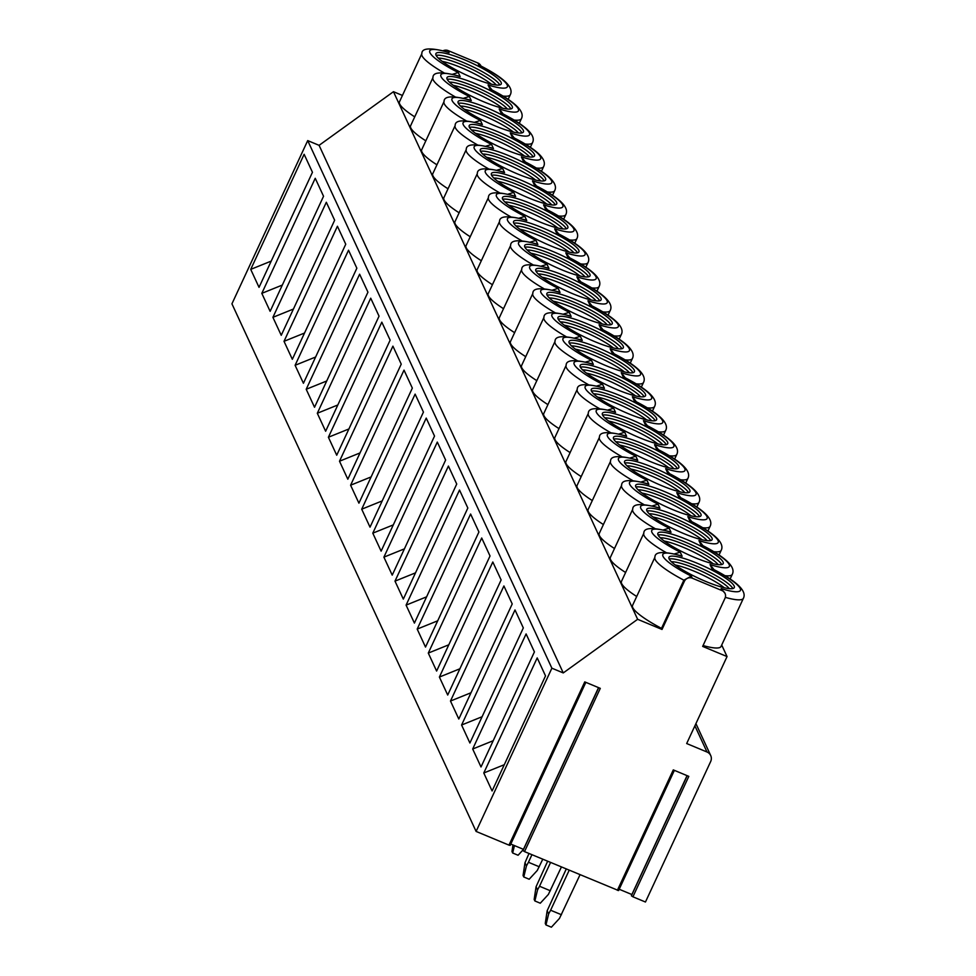 <?xml version="1.0" encoding="UTF-8"?>
<svg xmlns="http://www.w3.org/2000/svg" width="976" height="976" viewBox="0 0 976 976"><rect width="100%" height="100%" fill="white"/><g stroke="black" fill="none" stroke-linecap="round" stroke-linejoin="round"><path stroke-width="1.46" d="M674.013 770.198L618.577 890.576L524.515 851.609L600.289 688.361L584.758 681.895L508.984 845.131L476.105 831.43L231.934 303.829L307.708 140.593L319.091 145.339L393.462 91.695L637.633 619.296L563.262 672.928L551.879 668.194L476.105 831.43M617.381 890.319L673.281 769.893L688.812 776.371L632.924 896.798L645.453 902.019L710.674 761.524A7.503 7.21 155.2 0 0 707.002 752.008L686.677 743.541L727.047 656.567L702.659 646.405L725.022 598.227A6.002 5.771 155.2 0 0 722.094 590.614L692.289 578.195A6.002 5.771 155.2 0 0 684.383 581.293L662.021 629.459L637.633 619.296M524.515 851.609L522.977 850.596L598.678 687.69M619.187 889.246L631.948 894.565M632.924 896.798L631.387 895.785L687.202 775.7M585.49 682.2L510.167 845.387L508.984 845.131M510.79 844.057L523.539 849.376M727.047 656.567L721.703 645.014M725.351 597.373A48.776 8.943 -155.1 0 0 743.395 598.3L721.032 646.478A48.776 8.943 -155.1 0 1 703.062 645.551M662.021 629.459L661.508 628.361L683.871 580.183L691.325 576.133L692.289 578.195M661.508 628.361A48.776 8.943 -155.1 0 1 632.558 605.401L654.92 557.235A48.776 8.943 -155.1 0 0 683.871 580.183L684.383 581.293M402.441 95.441L393.462 91.695M414.727 116.852A48.776 8.943 -155.1 0 1 399.489 101.785L421.852 53.619A48.776 8.943 -155.1 0 0 443.982 72.834M425.829 140.825A48.776 8.943 -155.1 0 1 410.591 125.77L432.954 77.604A48.776 8.943 -155.1 0 0 455.084 96.807M436.931 164.81A48.776 8.943 -155.1 0 1 421.681 149.755L444.043 101.577A48.776 8.943 -155.1 0 0 466.174 120.792M448.021 188.795A48.776 8.943 -155.1 0 1 432.783 173.728L455.145 125.562A48.776 8.943 -155.1 0 0 477.276 144.777M459.123 212.78A48.776 8.943 -155.1 0 1 443.885 197.713L466.247 149.548A48.776 8.943 -155.1 0 0 488.378 168.75M470.225 236.753A48.776 8.943 -155.1 0 1 454.987 221.698L477.337 173.533A48.776 8.943 -155.1 0 0 499.468 192.736M481.314 260.738A48.776 8.943 -155.1 0 1 466.077 245.684L488.439 197.506A48.776 8.943 -155.1 0 0 510.57 216.721M492.416 284.724A48.776 8.943 -155.1 0 1 477.179 269.657L499.541 221.491A48.776 8.943 -155.1 0 0 521.672 240.706M503.518 308.697A48.776 8.943 -155.1 0 1 488.281 293.642L510.631 245.476A48.776 8.943 -155.1 0 0 532.774 264.679M514.62 332.682A48.776 8.943 -155.1 0 1 499.37 317.627L521.733 269.449A48.776 8.943 -155.1 0 0 543.864 288.664M525.71 356.667A48.776 8.943 -155.1 0 1 510.472 341.6L532.835 293.434A48.776 8.943 -155.1 0 0 554.966 312.649M536.812 380.652A48.776 8.943 -155.1 0 1 521.574 365.585L543.937 317.42A48.776 8.943 -155.1 0 0 566.068 336.622M547.914 404.625A48.776 8.943 -155.1 0 1 532.676 389.57L555.027 341.405A48.776 8.943 -155.1 0 0 577.158 360.608M559.004 428.61A48.776 8.943 -155.1 0 1 543.766 413.556L566.129 365.378A48.776 8.943 -155.1 0 0 588.26 384.593M570.106 452.596A48.776 8.943 -155.1 0 1 554.868 437.529L577.231 389.363A48.776 8.943 -155.1 0 0 599.362 408.578M581.208 476.581A48.776 8.943 -155.1 0 1 565.97 461.514L588.321 413.348A48.776 8.943 -155.1 0 0 610.451 432.551M592.298 500.554A48.776 8.943 -155.1 0 1 577.06 485.499L599.423 437.321A48.776 8.943 -155.1 0 0 621.553 456.536M603.4 524.539A48.776 8.943 -155.1 0 1 588.162 509.472L610.525 461.306A48.776 8.943 -155.1 0 0 632.655 480.521M614.502 548.524A48.776 8.943 -155.1 0 1 599.264 533.457L621.627 485.292A48.776 8.943 -155.1 0 0 643.757 504.494M625.604 572.497A48.776 8.943 -155.1 0 1 610.354 557.442L632.716 509.277A48.776 8.943 -155.1 0 0 654.847 528.48M636.694 596.482A48.776 8.943 -155.1 0 1 621.456 581.428L643.818 533.25A48.776 8.943 -155.1 0 0 665.949 552.465M491.636 89.914L489.976 89.06L488.073 84.936L492.075 90.012M480.534 65.929L478.874 65.087L477.923 63.025L448.118 50.593A6.002 5.771 155.2 0 0 443.141 50.752M452.486 74.286L458.269 72.517A42.773 7.845 24.9 0 1 429.952 52.704A42.773 7.845 24.9 0 1 449.07 52.655L446.154 51.777M447.154 79.227A36.014 6.6 24.9 0 0 480.375 100.357A36.014 6.6 24.9 0 0 512.339 107.946A36.014 6.6 24.9 0 0 512.18 106.335A36.014 6.6 24.9 0 0 478.96 85.217A36.014 6.6 24.9 0 0 446.996 77.616A36.014 6.6 24.9 0 0 447.154 79.227M458.256 103.212A36.014 6.6 24.9 0 0 491.477 124.33A36.014 6.6 24.9 0 0 523.429 131.931A36.014 6.6 24.9 0 0 523.282 130.32A36.014 6.6 24.9 0 0 490.062 109.19A36.014 6.6 24.9 0 0 458.098 101.602A36.014 6.6 24.9 0 0 458.256 103.212M469.346 127.197A36.014 6.6 24.9 0 0 502.579 148.315A36.014 6.6 24.9 0 0 534.531 155.904A36.014 6.6 24.9 0 0 534.384 154.293A36.014 6.6 24.9 0 0 501.152 133.175A36.014 6.6 24.9 0 0 469.2 125.587A36.014 6.6 24.9 0 0 469.346 127.197M480.448 151.17A36.014 6.6 24.9 0 0 513.681 172.301A36.014 6.6 24.9 0 0 545.633 179.889A36.014 6.6 24.9 0 0 545.474 178.279A36.014 6.6 24.9 0 0 512.254 157.16A36.014 6.6 24.9 0 0 480.302 149.56A36.014 6.6 24.9 0 0 480.448 151.17M491.55 175.155A36.014 6.6 24.9 0 0 524.771 196.274A36.014 6.6 24.9 0 0 556.735 203.874A36.014 6.6 24.9 0 0 556.576 202.264A36.014 6.6 24.9 0 0 523.356 181.133A36.014 6.6 24.9 0 0 491.392 173.545A36.014 6.6 24.9 0 0 491.55 175.155M502.64 199.141A36.014 6.6 24.9 0 0 535.873 220.259A36.014 6.6 24.9 0 0 567.825 227.859A36.014 6.6 24.9 0 0 567.678 226.249A36.014 6.6 24.9 0 0 534.445 205.119A36.014 6.6 24.9 0 0 502.494 197.53A36.014 6.6 24.9 0 0 502.64 199.141M513.742 223.126A36.014 6.6 24.9 0 0 546.975 244.244A36.014 6.6 24.9 0 0 578.927 251.832A36.014 6.6 24.9 0 0 578.78 250.222A36.014 6.6 24.9 0 0 545.547 229.104A36.014 6.6 24.9 0 0 513.596 221.503A36.014 6.6 24.9 0 0 513.742 223.126M524.844 247.099A36.014 6.6 24.9 0 0 558.065 268.229A36.014 6.6 24.9 0 0 590.029 275.818A36.014 6.6 24.9 0 0 589.87 274.207A36.014 6.6 24.9 0 0 556.649 253.089A36.014 6.6 24.9 0 0 524.685 245.488A36.014 6.6 24.9 0 0 524.844 247.099M535.946 271.084A36.014 6.6 24.9 0 0 569.167 292.202A36.014 6.6 24.9 0 0 601.118 299.803A36.014 6.6 24.9 0 0 600.972 298.192A36.014 6.6 24.9 0 0 567.751 277.062A36.014 6.6 24.9 0 0 535.787 269.474A36.014 6.6 24.9 0 0 535.946 271.084M547.036 295.069A36.014 6.6 24.9 0 0 580.269 316.187A36.014 6.6 24.9 0 0 612.22 323.776A36.014 6.6 24.9 0 0 612.074 322.165A36.014 6.6 24.9 0 0 578.841 301.047A36.014 6.6 24.9 0 0 546.889 293.459A36.014 6.6 24.9 0 0 547.036 295.069M558.138 319.042A36.014 6.6 24.9 0 0 591.358 340.173A36.014 6.6 24.9 0 0 623.322 347.761A36.014 6.6 24.9 0 0 623.164 346.151A36.014 6.6 24.9 0 0 589.943 325.032A36.014 6.6 24.9 0 0 557.991 317.432A36.014 6.6 24.9 0 0 558.138 319.042M569.24 343.027A36.014 6.6 24.9 0 0 602.46 364.158A36.014 6.6 24.9 0 0 634.424 371.746A36.014 6.6 24.9 0 0 634.266 370.136A36.014 6.6 24.9 0 0 601.045 349.005A36.014 6.6 24.9 0 0 569.081 341.417A36.014 6.6 24.9 0 0 569.24 343.027M580.33 367.013A36.014 6.6 24.9 0 0 613.562 388.131A36.014 6.6 24.9 0 0 645.514 395.731A36.014 6.6 24.9 0 0 645.368 394.121A36.014 6.6 24.9 0 0 612.135 372.991A36.014 6.6 24.9 0 0 580.183 365.402A36.014 6.6 24.9 0 0 580.33 367.013M591.432 390.998A36.014 6.6 24.9 0 0 624.664 412.116A36.014 6.6 24.9 0 0 656.616 419.704A36.014 6.6 24.9 0 0 656.47 418.094A36.014 6.6 24.9 0 0 623.237 396.976A36.014 6.6 24.9 0 0 591.285 389.375A36.014 6.6 24.9 0 0 591.432 390.998M602.534 414.971A36.014 6.6 24.9 0 0 635.754 436.101A36.014 6.6 24.9 0 0 667.718 443.69A36.014 6.6 24.9 0 0 667.56 442.079A36.014 6.6 24.9 0 0 634.339 420.961A36.014 6.6 24.9 0 0 602.375 413.36A36.014 6.6 24.9 0 0 602.534 414.971M613.623 438.956A36.014 6.6 24.9 0 0 646.856 460.074A36.014 6.6 24.9 0 0 678.808 467.675A36.014 6.6 24.9 0 0 678.662 466.064A36.014 6.6 24.9 0 0 645.429 444.934A36.014 6.6 24.9 0 0 613.477 437.346A36.014 6.6 24.9 0 0 613.623 438.956M624.725 462.941A36.014 6.6 24.9 0 0 657.958 484.059A36.014 6.6 24.9 0 0 689.91 491.648A36.014 6.6 24.9 0 0 689.764 490.037A36.014 6.6 24.9 0 0 656.531 468.919A36.014 6.6 24.9 0 0 624.579 461.331A36.014 6.6 24.9 0 0 624.725 462.941M635.827 486.914A36.014 6.6 24.9 0 0 669.048 508.045A36.014 6.6 24.9 0 0 701.012 515.633A36.014 6.6 24.9 0 0 700.853 514.023A36.014 6.6 24.9 0 0 667.633 492.904A36.014 6.6 24.9 0 0 635.669 485.304A36.014 6.6 24.9 0 0 635.827 486.914M646.929 510.899A36.014 6.6 24.9 0 0 680.15 532.03A36.014 6.6 24.9 0 0 712.102 539.618A36.014 6.6 24.9 0 0 711.955 538.008A36.014 6.6 24.9 0 0 678.735 516.877A36.014 6.6 24.9 0 0 646.771 509.289A36.014 6.6 24.9 0 0 646.929 510.899M658.019 534.885A36.014 6.6 24.9 0 0 691.252 556.003A36.014 6.6 24.9 0 0 723.204 563.603A36.014 6.6 24.9 0 0 723.057 561.993A36.014 6.6 24.9 0 0 689.825 540.863A36.014 6.6 24.9 0 0 657.873 533.274A36.014 6.6 24.9 0 0 658.019 534.885M436.052 55.254A36.014 6.6 24.9 0 0 469.285 76.372A36.014 6.6 24.9 0 0 501.237 83.96A36.014 6.6 24.9 0 0 501.091 82.35A36.014 6.6 24.9 0 0 467.858 61.232A36.014 6.6 24.9 0 0 435.906 53.631A36.014 6.6 24.9 0 0 436.052 55.254M669.121 558.87A36.014 6.6 24.9 0 0 702.354 579.988A36.014 6.6 24.9 0 0 734.306 587.576A36.014 6.6 24.9 0 0 734.147 585.966A36.014 6.6 24.9 0 0 700.927 564.848A36.014 6.6 24.9 0 0 668.975 557.247A36.014 6.6 24.9 0 0 669.121 558.87M436.113 55.364A36.014 6.6 -155.1 0 1 470.115 65.49A36.014 6.6 -155.1 0 1 499.797 84.924M438.334 58.133A33.916 6.222 -155.1 0 1 469.017 67.844A33.916 6.222 -155.1 0 1 496.235 85.01M442.201 61.366A33.916 6.222 -155.1 0 1 491.27 84.143M447.203 79.337A36.014 6.6 -155.1 0 1 481.205 89.463A36.014 6.6 -155.1 0 1 510.887 108.897M449.436 82.118A33.916 6.222 -155.1 0 1 480.119 91.829A33.916 6.222 -155.1 0 1 507.325 108.995M453.303 85.351A33.916 6.222 -155.1 0 1 502.372 108.129M458.305 103.322A36.014 6.6 -155.1 0 1 492.307 113.448A36.014 6.6 -155.1 0 1 521.989 132.882M460.526 106.103A33.916 6.222 -155.1 0 1 491.209 115.802A33.916 6.222 -155.1 0 1 518.427 132.98M464.393 109.336A33.916 6.222 -155.1 0 1 513.461 132.114M469.407 127.307A36.014 6.6 -155.1 0 1 503.409 137.433A36.014 6.6 -155.1 0 1 533.091 156.868M471.628 130.089A33.916 6.222 -155.1 0 1 502.311 139.788A33.916 6.222 -155.1 0 1 529.529 156.965M475.495 133.309A33.916 6.222 -155.1 0 1 524.563 156.087M480.497 151.28A36.014 6.6 -155.1 0 1 514.498 161.418A36.014 6.6 -155.1 0 1 544.181 180.841M482.73 154.062A33.916 6.222 -155.1 0 1 513.413 163.773A33.916 6.222 -155.1 0 1 540.631 180.938M486.597 157.295A33.916 6.222 -155.1 0 1 535.665 180.072M491.599 175.265A36.014 6.6 -155.1 0 1 525.6 185.391A36.014 6.6 -155.1 0 1 555.283 204.826M493.819 178.047A33.916 6.222 -155.1 0 1 524.502 187.746A33.916 6.222 -155.1 0 1 551.721 204.923M497.699 181.28A33.916 6.222 -155.1 0 1 546.755 204.057M502.701 199.25A36.014 6.6 -155.1 0 1 536.702 209.376A36.014 6.6 -155.1 0 1 566.385 228.811M504.921 202.032A33.916 6.222 -155.1 0 1 535.604 211.731A33.916 6.222 -155.1 0 1 562.823 228.909M508.789 205.265A33.916 6.222 -155.1 0 1 557.857 228.03M513.791 223.236A36.014 6.6 -155.1 0 1 547.792 233.362A36.014 6.6 -155.1 0 1 577.475 252.796M516.023 226.005A33.916 6.222 -155.1 0 1 546.706 235.716A33.916 6.222 -155.1 0 1 573.925 252.882M519.891 229.238A33.916 6.222 -155.1 0 1 568.959 252.015M524.893 247.209A36.014 6.6 -155.1 0 1 558.894 257.335A36.014 6.6 -155.1 0 1 588.577 276.769M527.125 249.99A33.916 6.222 -155.1 0 1 557.808 259.701A33.916 6.222 -155.1 0 1 585.014 276.867M530.993 253.223A33.916 6.222 -155.1 0 1 580.049 276.001M535.995 271.194A36.014 6.6 -155.1 0 1 569.996 281.32A36.014 6.6 -155.1 0 1 599.679 300.754M538.215 273.975A33.916 6.222 -155.1 0 1 568.898 283.674A33.916 6.222 -155.1 0 1 596.116 300.852M542.083 277.208A33.916 6.222 -155.1 0 1 591.151 299.986M547.097 295.179A36.014 6.6 -155.1 0 1 581.098 305.305A36.014 6.6 -155.1 0 1 610.781 324.74M549.317 297.961A33.916 6.222 -155.1 0 1 580 307.66A33.916 6.222 -155.1 0 1 607.218 324.837M553.185 301.181A33.916 6.222 -155.1 0 1 602.253 323.959M558.187 319.152A36.014 6.6 -155.1 0 1 592.188 329.29A36.014 6.6 -155.1 0 1 621.871 348.713M560.419 321.934A33.916 6.222 -155.1 0 1 591.102 331.645A33.916 6.222 -155.1 0 1 618.32 348.81M564.287 325.167A33.916 6.222 -155.1 0 1 613.355 347.944M569.289 343.137A36.014 6.6 -155.1 0 1 603.29 353.263A36.014 6.6 -155.1 0 1 632.973 372.698M571.509 345.919A33.916 6.222 -155.1 0 1 602.192 355.618A33.916 6.222 -155.1 0 1 629.41 372.795M575.376 349.152A33.916 6.222 -155.1 0 1 624.445 371.929M580.391 367.122A36.014 6.6 -155.1 0 1 614.392 377.248A36.014 6.6 -155.1 0 1 644.075 396.683M582.611 369.904A33.916 6.222 -155.1 0 1 613.294 379.603A33.916 6.222 -155.1 0 1 640.512 396.781M586.478 373.137A33.916 6.222 -155.1 0 1 635.547 395.902M591.48 391.108A36.014 6.6 -155.1 0 1 625.482 401.234A36.014 6.6 -155.1 0 1 655.164 420.668M593.713 393.877A33.916 6.222 -155.1 0 1 624.396 403.588A33.916 6.222 -155.1 0 1 651.614 420.754M597.58 397.11A33.916 6.222 -155.1 0 1 646.649 419.887M602.582 415.081A36.014 6.6 -155.1 0 1 636.584 425.207A36.014 6.6 -155.1 0 1 666.266 444.641M604.803 417.862A33.916 6.222 -155.1 0 1 635.486 427.573A33.916 6.222 -155.1 0 1 662.704 444.739M608.682 421.095A33.916 6.222 -155.1 0 1 657.739 443.873M613.684 439.066A36.014 6.6 -155.1 0 1 647.686 449.192A36.014 6.6 -155.1 0 1 677.368 468.626M615.905 441.847A33.916 6.222 -155.1 0 1 646.588 451.546A33.916 6.222 -155.1 0 1 673.806 468.724M619.772 445.08A33.916 6.222 -155.1 0 1 668.841 467.858M624.786 463.051A36.014 6.6 -155.1 0 1 658.788 473.177A36.014 6.6 -155.1 0 1 688.47 492.612M627.007 465.833A33.916 6.222 -155.1 0 1 657.69 475.532A33.916 6.222 -155.1 0 1 684.908 492.709M630.874 469.053A33.916 6.222 -155.1 0 1 679.943 491.831M635.876 487.024A36.014 6.6 -155.1 0 1 669.878 497.162A36.014 6.6 -155.1 0 1 699.56 516.585M638.109 489.806A33.916 6.222 -155.1 0 1 668.792 499.517A33.916 6.222 -155.1 0 1 695.998 516.682M641.976 493.039A33.916 6.222 -155.1 0 1 691.045 515.816M646.978 511.009A36.014 6.6 -155.1 0 1 680.98 521.135A36.014 6.6 -155.1 0 1 710.662 540.57M649.199 513.791A33.916 6.222 -155.1 0 1 679.882 523.49A33.916 6.222 -155.1 0 1 707.1 540.667M653.066 517.024A33.916 6.222 -155.1 0 1 702.134 539.801M658.08 534.994A36.014 6.6 -155.1 0 1 692.082 545.12A36.014 6.6 -155.1 0 1 721.764 564.555M660.301 537.776A33.916 6.222 -155.1 0 1 690.984 547.475A33.916 6.222 -155.1 0 1 718.202 564.653M664.168 541.009A33.916 6.222 -155.1 0 1 713.236 563.774M480.973 66.039L480.887 65.856A6.002 5.771 155.2 0 0 477.923 63.025M502.738 113.899L501.078 113.045L499.163 108.922L503.165 113.997M513.827 137.872L512.168 137.03L510.265 132.907L514.267 137.982M524.929 161.857L523.27 161.016L521.367 156.892L525.369 161.967M536.031 185.843L534.372 184.989L532.457 180.865L536.458 185.94M547.121 209.816L545.474 208.974L543.559 204.85L547.56 209.925M558.223 233.801L556.564 232.959L554.661 228.835L558.662 233.911M569.325 257.786L567.666 256.932L565.763 252.808L569.764 257.884M580.415 281.771L578.768 280.917L576.853 276.794L580.854 281.869M591.517 305.744L589.858 304.902L587.955 300.779L591.956 305.854M602.619 329.729L600.96 328.888L599.057 324.764L603.058 329.839M613.721 353.715L612.062 352.861L610.146 348.737L614.148 353.812M624.811 377.688L623.164 376.846L621.248 372.722L625.25 377.797M635.913 401.673L634.254 400.831L632.35 396.707L636.352 401.783M647.015 425.658L645.356 424.804L643.452 420.68L647.454 425.756M658.105 449.643L656.458 448.789L654.542 444.666L658.544 449.741M669.207 473.616L667.547 472.774L665.644 468.651L669.646 473.726M680.309 497.601L678.649 496.76L676.746 492.636L680.748 497.711M691.411 521.587L689.751 520.733L687.836 516.609L691.838 521.684M702.5 545.56L700.841 544.718L698.938 540.594L702.94 545.669M722.094 590.614L721.13 588.552L725.058 593.445M713.602 569.545L711.943 568.703L710.04 564.579L714.042 569.655M463.576 98.259L469.358 96.502L471.274 100.626L468.346 99.735M469.358 96.502A42.773 7.845 24.9 0 1 441.054 76.689A42.773 7.845 24.9 0 1 460.172 76.64L457.256 75.75M474.678 122.244L480.46 120.487L482.364 124.611L479.448 123.72M485.78 146.229L491.562 144.46L493.466 148.584L490.55 147.705M496.882 170.202L502.652 168.445L504.568 172.569L501.652 171.678M507.971 194.187L513.754 192.431L515.657 196.554L512.742 195.664M519.073 218.173L524.856 216.404L526.759 220.527L523.844 219.649M530.175 242.158L535.946 240.389L537.861 244.512L534.946 243.622M541.265 266.131L547.048 264.374L548.963 268.498L546.035 267.607M552.367 290.116L558.15 288.359L560.053 292.483L557.137 291.592M563.469 314.101L569.252 312.332L571.155 316.456L568.239 315.577M574.559 338.074L580.342 336.317L582.257 340.441L579.341 339.55M585.661 362.059L591.444 360.303L593.347 364.426L590.431 363.536M596.763 386.045L602.546 384.276L604.449 388.399L601.533 387.521M607.865 410.03L613.636 408.261L615.551 412.384L612.635 411.494M618.955 434.003L624.738 432.246L626.641 436.37L623.725 435.479M630.057 457.988L635.84 456.231L637.743 460.355L634.827 459.464M641.159 481.973L646.942 480.204L648.845 484.328L645.929 483.449M652.249 505.946L658.031 504.189L659.947 508.313L657.019 507.422M663.351 529.931L669.133 528.175L671.037 532.298L668.121 531.408M674.453 553.917L680.235 552.148L682.139 556.271L679.223 555.393M563.262 672.928L319.091 145.339M551.879 668.194L307.708 140.593M250.722 269.376L304.134 154.293L312.454 172.276L259.03 287.347L250.722 269.376L271.23 261.092M261.812 293.349L315.236 178.279L323.544 196.261L270.132 311.332L261.812 293.349L282.32 285.065M272.914 317.334L326.326 202.264L334.646 220.234L281.234 335.305L272.914 317.334L293.422 309.05M284.016 341.319L337.428 226.249L345.748 244.22L292.336 359.29L284.016 341.319L304.524 333.036M295.106 365.292L348.53 250.222L356.85 268.205L303.426 383.275L295.106 365.292L315.614 357.021M306.208 389.278L359.619 274.207L367.94 292.178L314.528 407.26L306.208 389.278L326.716 380.994M317.31 413.263L370.721 298.192L379.042 316.163L325.63 431.233L317.31 413.263L337.818 404.979M328.4 437.248L381.823 322.165L390.144 340.148L336.72 455.219L328.4 437.248L348.908 428.964M339.502 461.221L392.913 346.151L401.234 364.133L347.822 479.204L339.502 461.221L360.01 452.937M350.604 485.206L404.015 370.136L412.336 388.106L358.924 503.177L350.604 485.206L371.112 476.922M361.706 509.191L415.117 394.121L423.438 412.092L370.026 527.162L361.706 509.191L382.214 500.908M372.795 533.164L426.219 418.094L434.527 436.077L381.116 551.147L372.795 533.164L393.304 524.893M383.897 557.15L437.309 442.079L445.629 460.05L392.218 575.132L383.897 557.15L404.406 548.866M394.999 581.135L448.411 466.064L456.731 484.035L403.32 599.105L394.999 581.135L415.508 572.851M406.089 605.12L459.513 490.037L467.833 508.02L414.41 623.091L406.089 605.12L426.597 596.836M417.191 629.093L470.603 514.023L478.923 532.005L425.512 647.076L417.191 629.093L437.699 620.809M428.293 653.078L481.705 538.008L490.025 555.978L436.614 671.049L428.293 653.078L448.801 644.794M439.395 677.063L492.807 561.993L501.127 579.964L447.703 695.034L439.395 677.063L459.903 668.78M450.485 701.036L503.909 585.966L512.217 603.949L458.805 719.019L450.485 701.036L470.993 692.765M461.587 725.022L514.999 609.951L523.319 627.922L469.907 743.004L461.587 725.022L482.095 716.738M472.689 749.007L526.101 633.936L534.421 651.907L481.009 766.977L472.689 749.007L493.197 740.723M483.779 772.992L537.203 657.909L545.523 675.892L492.099 790.963L483.779 772.992L504.287 764.708M669.17 558.98A36.014 6.6 -155.1 0 1 703.171 569.106A36.014 6.6 -155.1 0 1 732.854 588.54M671.403 561.749A33.916 6.222 -155.1 0 1 702.086 571.46A33.916 6.222 -155.1 0 1 729.304 588.626M675.27 564.982A33.916 6.222 -155.1 0 1 724.338 587.759M512.949 844.96L511.973 851.487L512.668 853L518.085 855.257L523.514 849.364M512.668 853L514.462 845.594M529.004 853.475L524.978 862.772L523.075 875.472L523.77 876.973L529.187 879.242L537.276 870.458L542.778 859.222M531.932 854.708L528.431 862.272L539.264 866.786M524.978 862.772L526.442 865.944L528.431 862.272M523.77 876.973L526.442 865.944M547.634 861.247L536.068 886.757L534.165 899.445L534.872 900.958L540.289 903.215L548.378 894.443L561.407 866.981M550.562 862.467L539.521 886.245L550.366 890.771M536.068 886.757L537.532 889.917L539.521 886.245M534.872 900.958L537.532 889.917M566.251 869.006L547.17 910.742L545.267 923.43L545.962 924.943L551.391 927.2L559.468 918.416L580.025 874.752M569.191 870.226L550.623 910.23L561.456 914.744M547.17 910.742L548.634 913.902L550.623 910.23M545.962 924.943L548.634 913.902M631.875 894.528L687.055 775.639M707.002 752.008L694.888 725.839M508.142 99.381L510.326 94.684A48.776 8.943 -155.1 0 1 502.872 96.038M488.073 84.936A42.773 7.845 24.9 0 0 507.178 84.9A42.773 7.845 24.9 0 0 478.874 65.087M721.13 588.552A42.773 7.845 24.9 0 0 740.247 588.516A42.773 7.845 24.9 0 0 711.943 568.703M682.139 556.271A42.773 7.845 24.9 0 0 663.021 556.32A42.773 7.845 24.9 0 0 691.325 576.133M671.037 532.298A42.773 7.845 24.9 0 0 651.931 532.347A42.773 7.845 24.9 0 0 680.235 552.148M659.947 508.313A42.773 7.845 24.9 0 0 640.829 508.362A42.773 7.845 24.9 0 0 669.133 528.175M648.845 484.328A42.773 7.845 24.9 0 0 629.727 484.377A42.773 7.845 24.9 0 0 658.031 504.189M637.743 460.355A42.773 7.845 24.9 0 0 618.625 460.391A42.773 7.845 24.9 0 0 646.942 480.204M626.641 436.37A42.773 7.845 24.9 0 0 607.536 436.418A42.773 7.845 24.9 0 0 635.84 456.231M615.551 412.384A42.773 7.845 24.9 0 0 596.434 412.433A42.773 7.845 24.9 0 0 624.738 432.246M604.449 388.399A42.773 7.845 24.9 0 0 585.332 388.448A42.773 7.845 24.9 0 0 613.636 408.261M593.347 364.426A42.773 7.845 24.9 0 0 574.242 364.475A42.773 7.845 24.9 0 0 602.546 384.276M582.257 340.441A42.773 7.845 24.9 0 0 563.14 340.49A42.773 7.845 24.9 0 0 591.444 360.303M571.155 316.456A42.773 7.845 24.9 0 0 552.038 316.505A42.773 7.845 24.9 0 0 580.342 336.317M560.053 292.483A42.773 7.845 24.9 0 0 540.948 292.519A42.773 7.845 24.9 0 0 569.252 312.332M548.963 268.498A42.773 7.845 24.9 0 0 529.846 268.546A42.773 7.845 24.9 0 0 558.15 288.359M537.861 244.512A42.773 7.845 24.9 0 0 518.744 244.561A42.773 7.845 24.9 0 0 547.048 264.374M526.759 220.527A42.773 7.845 24.9 0 0 507.642 220.576A42.773 7.845 24.9 0 0 535.946 240.389M515.657 196.554A42.773 7.845 24.9 0 0 496.552 196.603A42.773 7.845 24.9 0 0 524.856 216.404M504.568 172.569A42.773 7.845 24.9 0 0 485.45 172.618A42.773 7.845 24.9 0 0 513.754 192.431M493.466 148.584A42.773 7.845 24.9 0 0 474.348 148.633A42.773 7.845 24.9 0 0 502.652 168.445M482.364 124.611A42.773 7.845 24.9 0 0 463.258 124.647A42.773 7.845 24.9 0 0 491.562 144.46M471.274 100.626A42.773 7.845 24.9 0 0 452.156 100.674A42.773 7.845 24.9 0 0 480.46 120.487M460.172 76.64L458.269 72.517M449.07 52.655L448.118 50.593M499.163 108.922A42.773 7.845 24.9 0 0 518.28 108.873A42.773 7.845 24.9 0 0 489.976 89.06M510.265 132.907A42.773 7.845 24.9 0 0 529.382 132.858A42.773 7.845 24.9 0 0 501.078 113.045M521.367 156.892A42.773 7.845 24.9 0 0 540.484 156.843A42.773 7.845 24.9 0 0 512.168 137.03M532.457 180.865A42.773 7.845 24.9 0 0 551.574 180.816A42.773 7.845 24.9 0 0 523.27 161.016M543.559 204.85A42.773 7.845 24.9 0 0 562.676 204.801A42.773 7.845 24.9 0 0 534.372 184.989M554.661 228.835A42.773 7.845 24.9 0 0 573.778 228.787A42.773 7.845 24.9 0 0 545.474 208.974M565.763 252.808A42.773 7.845 24.9 0 0 584.868 252.772A42.773 7.845 24.9 0 0 556.564 232.959M576.853 276.794A42.773 7.845 24.9 0 0 595.97 276.745A42.773 7.845 24.9 0 0 567.666 256.932M587.955 300.779A42.773 7.845 24.9 0 0 607.072 300.73A42.773 7.845 24.9 0 0 578.768 280.917M599.057 324.764A42.773 7.845 24.9 0 0 618.162 324.715A42.773 7.845 24.9 0 0 589.858 304.902M610.146 348.737A42.773 7.845 24.9 0 0 629.264 348.688A42.773 7.845 24.9 0 0 600.96 328.888M621.248 372.722A42.773 7.845 24.9 0 0 640.366 372.673A42.773 7.845 24.9 0 0 612.062 352.861M632.35 396.707A42.773 7.845 24.9 0 0 651.468 396.659A42.773 7.845 24.9 0 0 623.164 376.846M643.452 420.68A42.773 7.845 24.9 0 0 662.558 420.644A42.773 7.845 24.9 0 0 634.254 400.831M654.542 444.666A42.773 7.845 24.9 0 0 673.66 444.617A42.773 7.845 24.9 0 0 645.356 424.804M665.644 468.651A42.773 7.845 24.9 0 0 684.762 468.602A42.773 7.845 24.9 0 0 656.458 448.789M676.746 492.636A42.773 7.845 24.9 0 0 695.851 492.587A42.773 7.845 24.9 0 0 667.547 472.774M687.836 516.609A42.773 7.845 24.9 0 0 706.953 516.56A42.773 7.845 24.9 0 0 678.649 496.76M698.938 540.594A42.773 7.845 24.9 0 0 718.055 540.545A42.773 7.845 24.9 0 0 689.751 520.733M710.04 564.579A42.773 7.845 24.9 0 0 729.157 564.531A42.773 7.845 24.9 0 0 700.841 544.718M519.244 123.354L521.416 118.669A48.776 8.943 -155.1 0 1 513.974 120.024M530.346 147.339L532.518 142.655A48.776 8.943 -155.1 0 1 525.064 143.997M541.436 171.325L543.62 166.628A48.776 8.943 -155.1 0 1 536.166 167.982M552.538 195.298L554.722 190.613A48.776 8.943 -155.1 0 1 547.268 191.967M563.64 219.283L565.812 214.598A48.776 8.943 -155.1 0 1 558.37 215.94M574.742 243.268L576.914 238.583A48.776 8.943 -155.1 0 1 569.459 239.925M585.832 267.253L588.016 262.556A48.776 8.943 -155.1 0 1 580.561 263.91M596.934 291.226L599.105 286.541A48.776 8.943 -155.1 0 1 591.663 287.896M608.036 315.211L610.207 310.527A48.776 8.943 -155.1 0 1 602.753 311.869M619.126 339.197L621.309 334.5A48.776 8.943 -155.1 0 1 613.855 335.854M630.228 363.17L632.411 358.485A48.776 8.943 -155.1 0 1 624.957 359.839M641.33 387.155L643.501 382.47A48.776 8.943 -155.1 0 1 636.059 383.812M652.432 411.14L654.603 406.455A48.776 8.943 -155.1 0 1 647.149 407.797M663.521 435.125L665.705 430.428A48.776 8.943 -155.1 0 1 658.251 431.782M674.623 459.098L676.795 454.413A48.776 8.943 -155.1 0 1 669.353 455.768M685.725 483.083L687.897 478.399A48.776 8.943 -155.1 0 1 680.443 479.741M696.815 507.069L698.999 502.372A48.776 8.943 -155.1 0 1 691.545 503.726M707.917 531.042L710.089 526.357A48.776 8.943 -155.1 0 1 702.647 527.711M719.019 555.027L721.191 550.342A48.776 8.943 -155.1 0 1 713.737 551.684M730.109 579.012L732.293 574.327A48.776 8.943 -155.1 0 1 724.839 575.669M523.465 849.34L598.532 687.629M598.605 687.665L522.977 850.596M674.379 770.345L618.577 890.576M687.141 775.664L631.387 895.785M695.925 723.619L710.711 755.546M510.326 94.684C513.998 87.413 503.811 77.653 479.765 65.416M447.691 52.07C430.331 47.446 421.717 47.958 421.852 53.619M458.781 76.043C441.433 71.419 432.819 71.943 432.954 77.604M521.416 118.669C525.1 111.398 514.913 101.638 490.855 89.389M469.883 100.028C452.535 95.404 443.921 95.929 444.043 101.577M532.518 142.655C536.202 135.371 526.015 125.611 501.957 113.375M480.985 124.013C463.624 119.389 455.011 119.902 455.145 125.562M543.62 166.628C547.304 159.356 537.117 149.596 513.059 137.36M492.075 147.986C474.726 143.374 466.113 143.887 466.247 149.548M554.722 190.613C558.394 183.342 548.207 173.582 524.161 161.345M503.177 171.971C485.828 167.347 477.215 167.872 477.337 173.533M565.812 214.598C569.496 207.315 559.309 197.567 535.251 185.318M514.279 195.956C496.918 191.333 488.317 191.845 488.439 197.506M576.914 238.583C580.598 231.3 570.411 221.54 546.353 209.303M525.381 219.942C508.02 215.318 499.407 215.83 499.541 221.491M588.016 262.556C591.688 255.285 581.501 245.525 557.455 233.288M536.471 243.915C519.122 239.291 510.509 239.815 510.631 245.476M599.105 286.541C602.79 279.27 592.603 269.51 568.544 257.261M547.573 267.9C530.224 263.276 521.611 263.801 521.733 269.449M610.207 310.527C613.892 303.243 603.705 293.483 579.646 281.247M558.675 291.885C541.314 287.261 532.701 287.774 532.835 293.434M621.309 334.5C624.982 327.228 614.795 317.468 590.748 305.232M569.764 315.858C552.416 311.246 543.803 311.759 543.937 317.42M632.411 358.485C636.084 351.214 625.897 341.454 601.85 329.217M580.866 339.843C563.518 335.219 554.905 335.744 555.027 341.405M643.501 382.47C647.186 375.187 636.999 365.439 612.94 353.19M591.968 363.828C574.608 359.205 566.007 359.717 566.129 365.378M654.603 406.455C658.288 399.172 648.101 389.412 624.042 377.175M603.058 387.814C585.71 383.19 577.097 383.702 577.231 389.363M665.705 430.428C669.377 423.157 659.19 413.397 635.144 401.16M614.16 411.787C596.812 407.163 588.199 407.687 588.321 413.348M676.795 454.413C680.479 447.142 670.292 437.382 646.234 425.133M625.262 435.772C607.914 431.148 599.301 431.673 599.423 437.321M687.897 478.399C691.581 471.115 681.394 461.355 657.336 449.119M636.364 459.757C619.004 455.133 610.39 455.646 610.525 461.306M698.999 502.372C702.671 495.1 692.484 485.34 668.438 473.104M647.454 483.73C630.106 479.118 621.492 479.631 621.627 485.292M710.089 526.357C713.773 519.086 703.586 509.326 679.528 497.089M658.556 507.715C641.208 503.091 632.594 503.616 632.716 509.277M721.191 550.342C724.875 543.059 714.688 533.311 690.63 521.062M669.658 531.7C652.297 527.077 643.684 527.589 643.818 533.25M732.293 574.327C735.977 567.044 725.79 557.284 701.732 545.047M680.748 555.686C663.399 551.062 654.786 551.574 654.92 557.235M743.395 598.3C747.067 591.029 736.88 581.269 712.834 569.032M585.844 682.346L510.167 845.387"/></g></svg>
